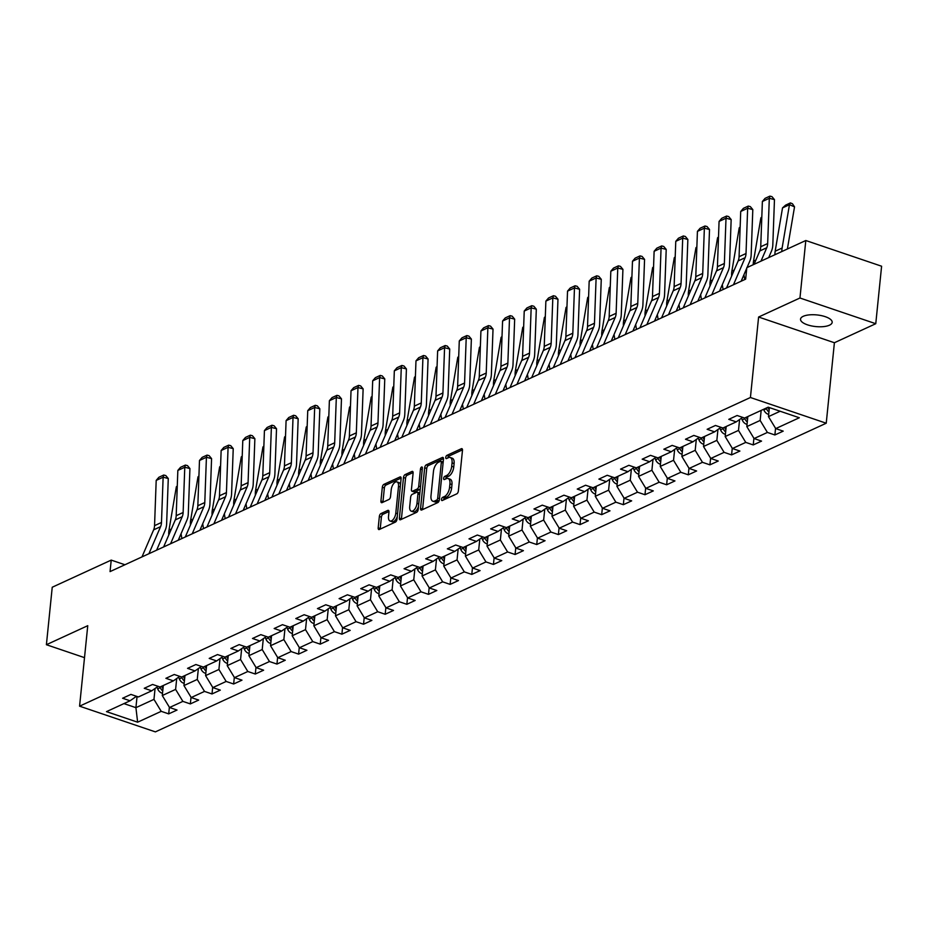 <?xml version="1.0" encoding="UTF-8"?>
<svg xmlns="http://www.w3.org/2000/svg" width="928" height="928" viewBox="0 0 928 928"><rect width="100%" height="100%" fill="white"/><g stroke="black" fill="none" stroke-linecap="round" stroke-linejoin="round"><path stroke-width="1.39" d="M441.496 499.38A1.705 0.835 -71.3 0 0 441.902 500.563A1.705 0.835 -71.3 0 0 442.296 500.517L456.773 493.858A2.436 1.206 -71.3 0 0 458.362 490.982L462.48 450.358A2.436 1.206 -71.3 0 0 461.912 448.665A2.436 1.206 -71.3 0 0 461.355 448.723L446.878 455.381A1.705 0.835 -71.3 0 0 445.765 457.4A1.705 0.835 -71.3 0 0 446.171 458.583A1.705 0.835 -71.3 0 0 446.554 458.548L448.433 457.678A7.807 3.84 -71.3 0 1 450.208 457.504A7.807 3.84 -71.3 0 1 452.052 462.898L451.716 466.285A7.807 3.84 -71.3 0 1 446.623 475.507L444.744 476.377A1.705 0.835 -71.3 0 0 443.63 478.396A1.705 0.835 -71.3 0 0 444.036 479.567A1.705 0.835 -71.3 0 0 444.431 479.532L446.298 478.674A7.807 3.84 -71.3 0 1 448.073 478.5A7.807 3.84 -71.3 0 1 449.929 483.882L449.581 487.27A7.807 3.84 -71.3 0 1 444.489 496.503L442.61 497.362A1.705 0.835 -71.3 0 0 441.496 499.38M829.458 325.194A15.904 5.846 -174.2 0 0 832.172 322.364A15.904 5.846 -174.2 0 0 821.28 315.601A15.904 5.846 -174.2 0 0 803.242 316.309A15.904 5.846 -174.2 0 0 800.528 319.139A15.904 5.846 -174.2 0 0 811.42 325.902A15.904 5.846 -174.2 0 0 829.458 325.194M380.944 513.578A2.436 1.206 -71.3 0 0 379.355 516.467L378.195 527.858A2.436 1.206 -71.3 0 0 378.775 529.552A2.436 1.206 -71.3 0 0 379.332 529.494L395.398 522.093A2.436 1.206 -71.3 0 0 396.987 519.216L401.116 478.593A2.436 1.206 -71.3 0 0 400.536 476.911A2.436 1.206 -71.3 0 0 399.991 476.957L383.914 484.358A2.436 1.206 -71.3 0 0 382.324 487.235L380.921 501.004A2.436 1.206 -71.3 0 0 381.501 502.686A2.436 1.206 -71.3 0 0 382.058 502.64L388.936 499.473A2.436 1.206 -71.3 0 0 390.526 496.584L391.222 489.764A6.531 3.213 -71.3 0 1 396.964 481.899A6.531 3.213 -71.3 0 1 398.506 486.411L395.792 513.149A6.531 3.213 -71.3 0 1 390.05 521.002A6.531 3.213 -71.3 0 1 388.507 516.502L388.96 512.047A2.436 1.206 -71.3 0 0 388.38 510.365A2.436 1.206 -71.3 0 0 387.823 510.412L380.944 513.578L382.997 514.274A2.436 1.206 -71.3 0 0 381.396 517.163L380.248 528.554A2.436 1.206 -71.3 0 0 380.225 529.076M87.754 625.692L46.4 644.716L52.235 587.238L111.221 560.106L110.049 571.602L745.648 279.154L746.82 267.658L805.806 240.514L799.959 298.004L758.605 317.028L750.427 397.509L79.576 706.173L87.754 625.692M420.558 508.37A2.436 1.206 -71.3 0 0 421.138 510.052A2.436 1.206 -71.3 0 0 421.695 510.006L437.761 502.605A2.436 1.206 -71.3 0 0 439.362 499.716L443.48 459.093A2.436 1.206 -71.3 0 0 442.9 457.411A2.436 1.206 -71.3 0 0 442.354 457.469L426.277 464.858A2.436 1.206 -71.3 0 0 424.688 467.747L420.558 508.37L422.611 509.066A2.436 1.206 -71.3 0 0 422.588 509.588M416.579 512.349L400.513 519.75A2.436 1.206 -71.3 0 1 399.956 519.796A2.436 1.206 -71.3 0 1 399.376 518.114L403.506 477.491A2.436 1.206 -71.3 0 1 405.095 474.614L411.974 471.447A2.436 1.206 -71.3 0 1 412.531 471.389A2.436 1.206 -71.3 0 1 413.111 473.071L411.429 489.555A2.436 1.206 -71.3 0 0 412.009 491.237A2.436 1.206 -71.3 0 0 412.566 491.179L417.124 489.079A2.436 1.206 -71.3 0 0 418.725 486.191L420.465 469.046A1.705 0.835 -71.3 0 1 421.962 466.993A1.705 0.835 -71.3 0 1 422.368 468.164L418.18 509.472A2.436 1.206 -71.3 0 1 416.579 512.349M750.427 397.509L826.233 423.214L155.382 731.879L79.576 706.173M169.372 707.217L168.699 713.876L177.028 710.048L169.546 707.507L182.874 701.382L190.344 703.911L198.673 700.083L191.203 697.543L204.52 691.418L212.002 693.958L220.319 690.119L212.848 687.59L226.165 681.454L233.647 683.994L241.976 680.166L234.494 677.626L247.822 671.501L255.293 674.03L263.622 670.202L256.151 667.661L269.468 661.536L276.95 664.065L285.267 660.237L277.797 657.708L291.114 651.572L298.596 654.112L306.924 650.273L299.442 647.744L312.771 641.608L320.241 644.148L328.57 640.32L321.088 637.78L334.416 631.655L341.898 634.184L350.216 630.356L342.745 627.815L356.062 621.69L363.544 624.231L371.873 620.391L364.391 617.862L377.719 611.726L385.19 614.266L393.518 610.438L386.036 607.898L399.365 601.773L406.847 604.302L415.164 600.474L407.694 597.934L421.01 591.809L428.492 594.349L436.821 590.51L429.339 587.981L442.668 581.844L450.138 584.385L458.467 580.557L450.985 578.016L464.313 571.88L471.795 574.42L480.112 570.592L472.642 568.052L485.959 561.927L493.441 564.456L501.77 560.628L494.288 558.099L507.616 551.963L515.086 554.503L523.415 550.664L515.933 548.135L529.262 541.998L536.732 544.539L545.061 540.711L537.59 538.17L550.907 532.046L558.389 534.574L566.718 530.746L559.236 528.206L572.564 522.081L580.035 524.622L588.364 520.782L580.882 518.253L594.21 512.117L601.68 514.657L610.009 510.829L602.539 508.289L615.856 502.164L623.338 504.693L631.666 500.865L624.184 498.324L637.501 492.2L644.983 494.728L653.312 490.9L645.83 488.372L659.158 482.235L666.629 484.776L674.958 480.936L667.487 478.407L680.804 472.271L688.286 474.811L696.615 470.983L689.133 468.443L702.45 462.318L709.932 464.847L718.26 461.019L710.778 458.478L724.107 452.354L731.577 454.894L739.906 451.054L732.436 448.526L745.752 442.389L753.234 444.93L761.552 441.102L754.081 438.561L767.398 432.436L774.88 434.965L783.209 431.137L775.727 428.597L799.321 417.751L768.187 407.183L744.592 418.041L737.11 415.5L728.782 419.34L736.264 421.869L742.644 417.38M168.699 713.876L161.217 711.335L137.634 722.193L106.488 711.637L130.082 700.779L122.6 698.25L130.929 694.411L138.411 696.951L151.728 690.815L144.258 688.286L152.586 684.458L160.057 686.987L173.385 680.862L165.903 678.322L174.232 674.494L181.702 677.022L195.031 670.898L187.549 668.357L195.878 664.529L203.36 667.07L216.676 660.933L209.206 658.404L217.535 654.565L225.005 657.105L238.334 650.98L230.852 648.44L239.18 644.612L246.651 647.141L259.979 641.016L252.497 638.476L260.826 634.648L268.308 637.188L281.625 631.052L274.154 628.523L282.472 624.683L289.954 627.224L303.282 621.087L295.8 618.558L304.129 614.73L311.599 617.259L324.928 611.134L317.446 608.594L325.774 604.766L333.256 607.295L346.573 601.17L339.103 598.63L347.42 594.802L354.902 597.342L368.23 591.206L360.748 588.677L369.077 584.837L376.548 587.378L389.876 581.253L382.394 578.712L390.723 574.884L398.205 577.413L411.522 571.288L404.051 568.748L412.368 564.92L419.85 567.46L433.179 561.324L425.697 558.795L434.026 554.956L441.496 557.496L454.824 551.36L447.342 548.831L455.671 545.003L463.153 547.532L476.47 541.407L469 538.866L477.317 535.038L484.799 537.579L498.116 531.442L490.645 528.902L498.974 525.074L506.444 527.614L519.773 521.478L512.291 518.949L520.62 515.121L528.102 517.65L541.418 511.525L533.948 508.985L542.265 505.157L549.747 507.686L563.064 501.561L555.594 499.02L563.922 495.192L571.393 497.733L584.721 491.596L577.239 489.068L585.568 485.228L593.05 487.768L606.367 481.644L598.885 479.103L607.214 475.275L614.696 477.804L628.012 471.679L620.542 469.139L628.871 465.311L636.341 467.851L649.67 461.715L642.188 459.186L650.516 455.346L657.998 457.887L671.315 451.75L663.833 449.222L672.162 445.394L679.644 447.922L692.961 441.798L685.49 439.257L693.819 435.429L701.29 437.958L714.618 431.833L707.136 429.293L715.465 425.465L722.935 428.005L736.264 421.869M176.714 678.519L175.612 689.4L162.284 695.536L163.305 685.49M162.284 695.536L169.546 707.507M175.612 689.4L182.874 701.382M151.728 690.815L158.12 686.326M198.372 668.554L197.258 679.447L183.941 685.572L184.962 675.538M183.941 685.572L191.203 697.543M197.258 679.447L204.52 691.418M173.385 680.862L179.765 676.373M220.017 658.59L218.915 669.482L205.587 675.607L206.608 665.573M205.587 675.607L212.848 687.59M218.915 669.482L226.165 681.454M195.031 670.898L201.411 666.408M241.663 648.626L240.561 659.518L227.232 665.654L228.253 655.609M227.232 665.654L234.494 677.626M240.561 659.518L247.822 671.501M216.676 660.933L223.068 656.444M263.308 638.673L262.206 649.554L248.89 655.69L249.91 645.644M248.89 655.69L256.151 667.661M262.206 649.554L269.468 661.536M238.334 650.98L244.714 646.491M284.966 628.708L283.852 639.601L270.535 645.726L271.556 635.692M270.535 645.726L277.797 657.708M283.852 639.601L291.114 651.572M259.979 641.016L266.359 636.527M306.611 618.744L305.509 629.636L292.181 635.761L293.202 625.727M292.181 635.761L299.442 647.744M305.509 629.636L312.771 641.608M281.625 631.052L288.016 626.562M328.257 608.791L327.155 619.672L313.838 625.808L314.859 615.763M313.838 625.808L321.088 637.78M327.155 619.672L334.416 631.655M303.282 621.087L309.662 616.598M349.914 598.827L348.8 609.719L335.484 615.844L336.504 605.81M335.484 615.844L342.745 627.815M348.8 609.719L356.062 621.69M324.928 611.134L331.308 606.645M371.56 588.862L370.458 599.755L357.129 605.88L358.15 595.846M357.129 605.88L364.391 617.862M370.458 599.755L377.719 611.726M346.573 601.17L352.965 596.681M393.205 578.898L392.103 589.79L378.786 595.927L379.796 585.881M378.786 595.927L386.036 607.898M392.103 589.79L399.365 601.773M368.23 591.206L374.61 586.716M414.862 568.945L413.749 579.826L400.432 585.962L401.453 575.917M400.432 585.962L407.694 597.934M413.749 579.826L421.01 591.809M389.876 581.253L396.256 576.764M436.508 558.981L435.406 569.873L422.078 575.998L423.098 565.964M422.078 575.998L429.339 587.981M435.406 569.873L442.668 581.844M411.522 571.288L417.913 566.799M458.154 549.016L457.052 559.909L443.735 566.045L444.744 556M443.735 566.045L450.985 578.016M457.052 559.909L464.313 571.88M433.179 561.324L439.559 556.835M479.811 539.064L478.697 549.944L465.38 556.081L466.401 546.035M465.38 556.081L472.642 568.052M478.697 549.944L485.959 561.927M454.824 551.36L461.204 546.87M501.456 529.099L500.354 539.992L487.026 546.116L488.047 536.082M487.026 546.116L494.288 558.099M500.354 539.992L507.616 551.963M476.47 541.407L482.862 536.918M523.102 519.135L522 530.027L508.672 536.152L509.692 526.118M508.672 536.152L515.933 548.135M522 530.027L529.262 541.998M498.116 531.442L504.507 526.953M544.759 509.17L543.646 520.063L530.329 526.199L531.35 516.154M530.329 526.199L537.59 538.17M543.646 520.063L550.907 532.046M519.773 521.478L526.153 516.989M566.405 499.218L565.303 510.11L551.974 516.235L552.995 506.201M551.974 516.235L559.236 528.206M565.303 510.11L572.564 522.081M541.418 511.525L547.81 507.036M588.05 489.253L586.948 500.146L573.62 506.27L574.641 496.236M573.62 506.27L580.882 518.253M586.948 500.146L594.21 512.117M563.064 501.561L569.456 497.072M609.708 479.289L608.594 490.181L595.277 496.318L596.298 486.272M595.277 496.318L602.539 508.289M608.594 490.181L615.856 502.164M584.721 491.596L591.101 487.107M631.353 469.336L630.251 480.217L616.923 486.353L617.944 476.308M616.923 486.353L624.184 498.324M630.251 480.217L637.501 492.2M606.367 481.644L612.758 477.154M652.999 459.372L651.897 470.264L638.568 476.389L639.589 466.355M638.568 476.389L645.83 488.372M651.897 470.264L659.158 482.235M628.012 471.679L634.404 467.19M674.656 449.407L673.542 460.3L660.226 466.424L661.246 456.39M660.226 466.424L667.487 478.407M673.542 460.3L680.804 472.271M649.67 461.715L656.05 457.226M696.302 439.454L695.2 450.335L681.871 456.472L682.892 446.426M681.871 456.472L689.133 468.443M695.2 450.335L702.45 462.318M671.315 451.75L677.695 447.261M717.947 429.49L716.845 440.382L703.517 446.507L704.538 436.473M703.517 446.507L710.778 458.478M716.845 440.382L724.107 452.354M692.961 441.798L699.352 437.308M739.604 419.526L738.491 430.418L725.174 436.543L726.195 426.509M725.174 436.543L732.436 448.526M738.491 430.418L745.752 442.389M714.618 431.833L720.998 427.344M761.157 410.42L760.148 420.454L746.82 426.59L747.84 416.544M746.82 426.59L754.081 438.561M760.148 420.454L767.398 432.436M780.158 411.243L768.465 416.626L769.382 407.589M768.465 416.626L775.727 428.597M758.605 317.028L834.4 342.734L875.765 323.71L799.959 298.004M875.765 323.71L881.6 266.22L805.806 240.514M46.4 644.716L84.506 657.65M834.4 342.734L826.233 423.214M124.932 564.746L111.221 560.106M137.054 696.487L135.917 707.67L153.967 699.364L155.069 688.472M123.946 703.61L135.917 707.67L137.634 722.193M153.967 699.364L161.217 711.335M130.082 700.779L136.462 696.29M775.553 428.318L774.88 434.965M753.907 438.271L753.234 444.93M732.262 448.236L731.577 454.894M710.604 458.2L709.932 464.847M688.959 468.153L688.286 474.811M667.313 478.117L666.629 484.776M645.656 488.082L644.983 494.728M624.01 498.046L623.338 504.693M602.365 507.999L601.68 514.657M580.708 517.963L580.035 524.622M559.062 527.928L558.389 534.574M537.416 537.88L536.732 544.539M515.759 547.845L515.086 554.503M494.114 557.809L493.441 564.456M472.468 567.774L471.795 574.42M450.811 577.726L450.138 584.385M429.165 587.691L428.492 594.349M407.52 597.655L406.847 604.302M385.862 607.608L385.19 614.266M364.217 617.572L363.544 624.231M342.571 627.537L341.898 634.184M320.926 637.501L320.241 644.148M299.268 647.454L298.596 654.112M277.623 657.418L276.95 664.065M255.977 667.383L255.293 674.03M234.32 677.336L233.647 683.994M212.674 687.3L212.002 693.958M191.029 697.264L190.344 703.911M443.572 499.937A1.705 0.835 -71.3 0 1 444.663 498.058L446.542 497.199A7.807 3.84 -71.3 0 0 451.634 487.966L449.581 487.27M448.073 478.5L450.126 479.196A7.807 3.84 -71.3 0 1 451.971 484.578L451.634 487.966M450.208 457.504L452.249 458.2A7.807 3.84 -71.3 0 1 454.105 463.594L453.757 466.981A7.807 3.84 -71.3 0 1 448.665 476.203L446.797 477.062A1.705 0.835 -71.3 0 0 445.695 478.941M462.504 449.836L448.932 456.077A1.705 0.835 -71.3 0 0 447.83 457.956M443.503 458.571L428.33 465.554A2.436 1.206 -71.3 0 0 426.729 468.443L422.611 509.066M436.589 500.134A1.705 0.835 -71.3 0 0 437.703 498.116L441.322 462.457A1.705 0.835 -71.3 0 0 440.916 461.274A1.705 0.835 -71.3 0 0 440.533 461.32L438.561 462.225A7.807 3.84 -71.3 0 0 433.457 471.447L430.986 495.83A7.807 3.84 -71.3 0 0 432.842 501.213A7.807 3.84 -71.3 0 0 434.617 501.039L436.589 500.134L438.631 500.83A1.705 0.835 -71.3 0 0 439.28 500.18M443.178 462.121A1.705 0.835 -71.3 0 0 442.969 461.97A1.705 0.835 -71.3 0 0 442.575 462.005M432.842 501.213L434.884 501.909A7.807 3.84 -71.3 0 0 436.659 501.735L434.617 501.039M438.631 500.83L436.659 501.735M413.122 472.549L407.148 475.298A2.436 1.206 -71.3 0 0 405.548 478.187L401.43 518.81A2.436 1.206 -71.3 0 0 401.406 519.332M412.009 491.237L414.062 491.933A2.436 1.206 -71.3 0 0 414.619 491.875L419.178 489.775A2.436 1.206 -71.3 0 0 420.303 488.476M409.7 506.642A6.531 3.213 -71.3 0 0 411.243 511.154A6.531 3.213 -71.3 0 0 416.985 503.289L417.936 493.87A2.436 1.206 -71.3 0 0 417.356 492.188A2.436 1.206 -71.3 0 0 416.811 492.234L412.241 494.334A2.436 1.206 -71.3 0 0 410.652 497.222L409.7 506.642M411.243 511.154L413.296 511.838A6.531 3.213 -71.3 0 0 418.47 506.595M419.816 493.267A2.436 1.206 -71.3 0 0 419.41 492.884L417.356 492.188M388.971 511.525L382.997 514.274M390.05 521.002L392.103 521.698A6.531 3.213 -71.3 0 0 397.277 516.455M400.49 484.787A6.531 3.213 -71.3 0 0 399.005 482.595L396.964 481.899M401.14 478.071L385.955 485.054A2.436 1.206 -71.3 0 0 384.366 487.931L382.974 501.7A2.436 1.206 -71.3 0 0 382.951 502.222M787.385 248.994L794.53 206.851L789.461 204.705L782.118 248.031A18.641 14.709 65.3 0 0 781.852 251.534M768.709 414.294L768.013 414.19A6.589 5.197 -114.7 0 1 763.848 409.944L763.593 409.294M782.524 207.895L785.587 205.146L790.436 202.907L789.461 204.705L782.524 207.895L775.17 251.221A18.641 14.709 65.3 0 0 774.915 254.736M769.161 409.77A6.589 5.197 -114.7 0 1 768.152 407.96L767.897 407.322M766.226 408.088L766.493 408.726A6.589 5.197 65.3 0 0 768.941 412.032M790.436 202.907L792.466 203.766L794.53 206.851M754.046 264.329L759.812 250.943A12.424 9.802 65.3 0 0 760.728 246.744L762.375 201.492L769.312 198.302L769.927 196.121L771.98 196.655L774.462 199.613L772.815 244.876A18.641 14.709 -114.7 0 1 771.446 251.175L768.686 257.601M774.462 199.613L769.312 198.302L767.665 243.554A12.424 9.802 65.3 0 1 766.76 247.753L760.995 261.139M762.375 201.492L765.066 198.36L769.927 196.121M747.052 424.247L746.356 424.154A6.589 5.197 -114.7 0 1 742.203 419.897L741.507 418.18M761.795 217.442L760.879 217.86L753.524 261.186A18.641 14.709 65.3 0 0 753.258 264.689M747.516 419.734A6.589 5.197 -114.7 0 1 746.506 417.925L746.24 417.275M744.581 418.041L744.836 418.69A6.589 5.197 65.3 0 0 747.284 421.985M760.879 217.86L761.807 217.024M744.743 279.572L743.931 274.758M725.406 434.211L724.71 434.118A6.589 5.197 -114.7 0 1 720.557 429.861L719.861 428.144M740.138 227.395L739.233 227.824L731.879 271.138A18.641 14.709 65.3 0 0 731.67 275.987M725.87 429.699A6.589 5.197 -114.7 0 1 724.861 427.878L724.594 427.24M722.924 427.994L723.19 428.655A6.589 5.197 65.3 0 0 725.638 431.949M739.233 227.824L740.161 226.989M726.52 287.958L738.166 260.907A12.424 9.802 65.3 0 0 739.071 256.708L740.718 211.456L747.655 208.255L748.27 206.086L750.334 206.619L752.805 209.577L751.17 254.84A18.641 14.709 -114.7 0 1 749.801 261.128L747.028 267.554M746.773 268.169L741.147 281.23M752.805 209.577L747.655 208.255L746.019 253.518A12.424 9.802 65.3 0 1 745.103 257.717L733.456 284.768M740.718 211.456L743.421 208.324L748.27 206.086M704.862 297.923L716.52 270.872A12.424 9.802 65.3 0 0 717.425 266.672L719.072 221.409L726.009 218.219L726.624 216.05L728.689 216.572L731.16 219.542L729.512 264.793A18.641 14.709 -114.7 0 1 728.155 271.092L719.502 291.183M731.16 219.542L726.009 218.219L724.362 263.482A12.424 9.802 65.3 0 1 723.457 267.682L711.799 294.721M719.072 221.409L721.764 218.277L726.624 216.05M723.098 289.536L722.286 284.722M703.76 444.176L703.064 444.083A6.589 5.197 -114.7 0 1 698.9 439.826L698.216 438.109M718.492 237.359L717.576 237.777L710.222 281.103A18.641 14.709 65.3 0 0 710.024 285.94M704.213 439.663A6.589 5.197 -114.7 0 1 703.204 437.842L702.948 437.204M701.278 437.958L701.545 438.608A6.589 5.197 65.3 0 0 703.992 441.914M717.576 237.777L718.504 236.942M701.44 299.489L700.628 294.686M682.103 454.14L681.407 454.036A6.589 5.197 -114.7 0 1 677.254 449.79L676.558 448.062M696.847 247.324L695.93 247.741L688.576 291.067A18.641 14.709 65.3 0 0 688.379 295.904M682.567 449.616A6.589 5.197 -114.7 0 1 681.558 447.806L681.303 447.168M679.632 447.922L679.888 448.572A6.589 5.197 65.3 0 0 682.335 451.866M695.93 247.741L696.858 246.906M679.795 309.453L678.983 304.639M660.458 464.093L659.762 464A6.589 5.197 -114.7 0 1 655.609 459.743L654.913 458.026M675.19 257.288L674.285 257.706L666.93 301.02A18.641 14.709 65.3 0 0 666.722 305.869M660.922 459.58A6.589 5.197 -114.7 0 1 659.912 457.771L659.646 457.121M657.975 457.875L658.242 458.536A6.589 5.197 65.3 0 0 660.69 461.831M674.285 257.706L675.213 256.87M683.217 307.876L694.863 280.836A12.424 9.802 65.3 0 0 695.78 276.637L697.427 231.374L704.364 228.184L704.978 226.014L707.032 226.536L709.514 229.494L707.867 274.758A18.641 14.709 -114.7 0 1 706.498 281.056L697.844 301.148M709.514 229.494L704.364 228.184L702.716 273.435A12.424 9.802 65.3 0 1 701.812 277.634L690.154 304.686M697.427 231.374L700.118 228.242L704.978 226.014M661.571 317.84L673.218 290.789A12.424 9.802 65.3 0 0 674.122 286.59L675.77 241.338L682.706 238.136L683.321 235.967L685.386 236.501L687.857 239.459L686.221 284.722A18.641 14.709 -114.7 0 1 684.852 291.021L676.199 311.112M687.857 239.459L682.706 238.136L681.071 283.4A12.424 9.802 65.3 0 1 680.154 287.599L668.508 314.65M675.77 241.338L678.472 238.206L683.321 235.967M639.914 327.804L651.572 300.753A12.424 9.802 65.3 0 0 652.477 296.554L654.124 251.291L661.061 248.101L661.676 245.932L663.74 246.454L666.211 249.423L664.564 294.675A18.641 14.709 -114.7 0 1 663.207 300.974L654.553 321.076M666.211 249.423L661.061 248.101L659.414 293.364A12.424 9.802 65.3 0 1 658.509 297.563L646.851 324.614M654.124 251.291L656.815 248.17L661.676 245.932M618.268 337.769L629.915 310.718A12.424 9.802 65.3 0 0 630.831 306.518L632.478 261.255L639.415 258.065L640.03 255.896L642.083 256.418L644.566 259.376L642.918 304.639A18.641 14.709 -114.7 0 1 641.55 310.938L632.896 331.029M644.566 259.376L639.415 258.065L637.768 303.328A12.424 9.802 65.3 0 1 636.863 307.516L625.205 334.567M632.478 261.255L635.17 258.123L640.03 255.896M596.623 347.722L608.269 320.67A12.424 9.802 65.3 0 0 609.186 316.471L610.821 271.22L617.77 268.03L618.384 265.849L620.438 266.382L622.92 269.34L621.273 314.604A18.641 14.709 -114.7 0 1 619.904 320.902L611.25 340.994M622.92 269.34L617.77 268.03L616.122 313.281A12.424 9.802 65.3 0 1 615.206 317.48L603.56 344.532M610.821 271.22L613.524 268.088L618.384 265.849M574.966 357.686L586.624 330.635A12.424 9.802 65.3 0 0 587.528 326.436L589.176 281.184L596.112 277.982L596.727 275.813L598.792 276.335L601.263 279.305L599.616 324.568A18.641 14.709 -114.7 0 1 598.258 330.855L589.605 350.958M601.263 279.305L596.112 277.982L594.465 323.246A12.424 9.802 65.3 0 1 593.56 327.445L581.914 354.496M589.176 281.184L591.867 278.052L596.727 275.813M553.32 367.65L564.966 340.599A12.424 9.802 65.3 0 0 565.883 336.4L567.53 291.137L574.467 287.947L575.082 285.778L577.135 286.3L579.617 289.269L577.97 334.521A18.641 14.709 -114.7 0 1 576.601 340.82L567.948 360.911M579.617 289.269L574.467 287.947L572.82 333.21A12.424 9.802 65.3 0 1 571.915 337.409L560.257 364.449M567.53 291.137L570.221 288.005L575.082 285.778M531.674 377.603L543.321 350.552A12.424 9.802 65.3 0 0 544.237 346.364L545.873 301.101L552.821 297.911L553.436 295.73L555.489 296.264L557.972 299.222L556.324 344.485A18.641 14.709 -114.7 0 1 554.956 350.784L546.302 370.875M557.972 299.222L552.821 297.911L551.174 343.163A12.424 9.802 65.3 0 1 550.258 347.362L538.611 374.413M545.873 301.101L548.576 297.969L553.436 295.73M510.017 387.568L521.675 360.516A12.424 9.802 65.3 0 0 522.58 356.317L524.227 311.066L531.164 307.864L531.779 305.695L533.844 306.228L536.314 309.186L534.667 354.45A18.641 14.709 -114.7 0 1 533.31 360.737L524.656 380.84M536.314 309.186L531.164 307.864L529.517 353.127A12.424 9.802 65.3 0 1 528.612 357.326L516.966 384.378M524.227 311.066L526.93 307.934L531.779 305.695M488.372 397.532L500.03 370.481A12.424 9.802 65.3 0 0 500.934 366.282L502.582 321.018L509.518 317.828L510.133 315.659L512.198 316.181L514.669 319.151L513.022 364.402A18.641 14.709 -114.7 0 1 511.653 370.701L502.999 390.792M514.669 319.151L509.518 317.828L507.871 363.092A12.424 9.802 65.3 0 1 506.966 367.291L495.308 394.342M502.582 321.018L505.273 317.898L510.133 315.659M466.726 407.485L478.372 380.445A12.424 9.802 65.3 0 0 479.289 376.246L480.924 330.983L487.873 327.793L488.488 325.624L490.541 326.146L493.023 329.104L491.376 374.367A18.641 14.709 -114.7 0 1 490.007 380.666L481.354 400.757M493.023 329.104L487.873 327.793L486.226 373.044A12.424 9.802 65.3 0 1 485.309 377.244L473.663 404.295M480.924 330.983L483.627 327.851L488.488 325.624M445.069 417.449L456.727 390.398A12.424 9.802 65.3 0 0 457.632 386.199L459.279 340.947L466.216 337.757L466.83 335.576L468.895 336.11L471.366 339.068L469.719 384.331A18.641 14.709 -114.7 0 1 468.362 390.63L459.708 410.721M471.366 339.068L466.216 337.757L464.568 383.009A12.424 9.802 65.3 0 1 463.664 387.208L452.017 414.259M459.279 340.947L461.982 337.815L466.83 335.576M423.423 427.414L435.081 400.362A12.424 9.802 65.3 0 0 435.986 396.163L437.633 350.912L444.57 347.71L445.185 345.541L447.25 346.063L449.72 349.032L448.073 394.284A18.641 14.709 -114.7 0 1 446.704 400.583L438.051 420.686M449.72 349.032L444.57 347.71L442.923 392.973A12.424 9.802 65.3 0 1 442.018 397.172L430.36 424.224M437.633 350.912L440.324 347.78L445.185 345.541M401.778 437.378L413.424 410.327A12.424 9.802 65.3 0 0 414.34 406.128L415.976 360.864L422.924 357.674L423.539 355.505L425.592 356.027L428.075 358.997L426.428 404.248A18.641 14.709 -114.7 0 1 425.059 410.547L416.405 430.638M428.075 358.997L422.924 357.674L421.277 402.938A12.424 9.802 65.3 0 1 420.361 407.125L408.714 434.176M415.976 360.864L418.679 357.732L423.539 355.505M380.12 447.331L391.778 420.28A12.424 9.802 65.3 0 0 392.683 416.092L394.33 370.829L401.267 367.639L401.882 365.458L403.947 365.992L406.418 368.95L404.782 414.213A18.641 14.709 -114.7 0 1 403.413 420.512L394.76 440.603M406.418 368.95L401.267 367.639L399.632 412.89A12.424 9.802 65.3 0 1 398.715 417.09L387.069 444.141M394.33 370.829L397.033 367.697L401.882 365.458M358.475 457.295L370.133 430.244A12.424 9.802 65.3 0 0 371.038 426.045L372.685 380.793L379.622 377.592L380.236 375.422L382.301 375.956L384.772 378.914L383.125 424.177A18.641 14.709 -114.7 0 1 381.768 430.464L373.102 450.567M384.772 378.914L379.622 377.592L377.974 422.855A12.424 9.802 65.3 0 1 377.07 427.054L365.412 454.105M372.685 380.793L375.376 377.661L380.236 375.422M336.829 467.26L348.476 440.208A12.424 9.802 65.3 0 0 349.392 436.009L351.028 390.746L357.976 387.556L358.591 385.387L360.644 385.909L363.126 388.878L361.479 434.13A18.641 14.709 -114.7 0 1 360.11 440.429L351.457 460.52M363.126 388.878L357.976 387.556L356.329 432.819A12.424 9.802 65.3 0 1 355.412 437.018L343.766 464.07M351.028 390.746L353.73 387.626L358.591 385.387M315.184 477.212L326.83 450.173A12.424 9.802 65.3 0 0 327.735 445.974L329.382 400.71L336.319 397.52L336.934 395.351L338.998 395.873L341.469 398.831L339.834 444.094A18.641 14.709 -114.7 0 1 338.465 450.393L329.811 470.484M341.469 398.831L336.319 397.52L334.683 442.772A12.424 9.802 65.3 0 1 333.767 446.971L322.12 474.022M329.382 400.71L332.085 397.578L336.934 395.351M293.526 487.177L305.184 460.126A12.424 9.802 65.3 0 0 306.089 455.926L307.736 410.675L314.673 407.485L315.288 405.304L317.353 405.838L319.824 408.796L318.176 454.059A18.641 14.709 -114.7 0 1 316.819 460.358L308.154 480.449M319.824 408.796L314.673 407.485L313.026 452.736A12.424 9.802 65.3 0 1 312.121 456.936L300.463 483.987M307.736 410.675L310.428 407.543L315.288 405.304M658.149 319.418L657.337 314.604M638.812 474.057L638.116 473.964A6.589 5.197 -114.7 0 1 633.952 469.707L633.267 467.99M653.544 267.241L652.628 267.658L645.273 310.984A18.641 14.709 65.3 0 0 645.076 315.822M639.264 469.545A6.589 5.197 -114.7 0 1 638.255 467.724L638 467.086M636.33 467.84L636.596 468.489A6.589 5.197 65.3 0 0 639.044 471.795M652.628 267.658L653.556 266.823M636.504 329.37L635.68 324.568M617.166 484.022L616.459 483.917A6.589 5.197 -114.7 0 1 612.306 479.672L611.61 477.955M631.898 277.205L630.982 277.623L623.628 320.949A18.641 14.709 65.3 0 0 623.43 325.786M617.619 479.498A6.589 5.197 -114.7 0 1 616.61 477.688L616.354 477.05M614.684 477.804L614.939 478.454A6.589 5.197 65.3 0 0 617.387 481.748M630.982 277.623L631.91 276.788M614.846 339.335L614.034 334.521M595.509 493.974L594.813 493.882A6.589 5.197 -114.7 0 1 590.66 489.624L589.964 487.908M610.241 287.17L609.336 287.587L601.982 330.913A18.641 14.709 65.3 0 0 601.773 335.75M595.973 489.462A6.589 5.197 -114.7 0 1 594.964 487.652L594.697 487.003M593.027 487.768L593.294 488.418A6.589 5.197 65.3 0 0 595.741 491.712M609.336 287.587L610.264 286.752M593.201 349.299L592.389 344.485M573.864 503.939L573.168 503.846A6.589 5.197 -114.7 0 1 569.003 499.589L568.319 497.872M588.596 297.122L587.679 297.552L580.336 340.866A18.641 14.709 65.3 0 0 580.128 345.703M574.316 499.426A6.589 5.197 -114.7 0 1 573.307 497.605L573.052 496.967M571.381 497.721L571.648 498.382A6.589 5.197 65.3 0 0 574.096 501.677M587.679 297.552L588.607 296.716M571.555 359.264L570.732 354.45M552.218 513.903L551.51 513.81A6.589 5.197 -114.7 0 1 547.358 509.553L546.662 507.836M566.95 307.087L566.034 307.504L558.679 350.83A18.641 14.709 65.3 0 0 558.482 355.668M552.67 509.391A6.589 5.197 -114.7 0 1 551.661 507.57L551.406 506.932M549.736 507.686L549.991 508.335A6.589 5.197 65.3 0 0 552.438 511.641M566.034 307.504L566.962 306.669M549.898 369.216L549.086 364.414M530.561 523.868L529.865 523.763A6.589 5.197 -114.7 0 1 525.712 519.518L525.016 517.789M545.293 317.051L544.388 317.469L537.034 360.795A18.641 14.709 65.3 0 0 536.825 365.632M531.025 519.344A6.589 5.197 -114.7 0 1 530.016 517.534L529.749 516.884M528.078 517.65L528.345 518.3A6.589 5.197 65.3 0 0 530.793 521.594M544.388 317.469L545.316 316.634M528.252 379.181L527.44 374.367M508.915 533.82L508.219 533.728A6.589 5.197 -114.7 0 1 504.055 529.47L503.37 527.754M523.647 327.004L522.731 327.433L515.388 370.748A18.641 14.709 65.3 0 0 515.179 375.596M509.368 529.308A6.589 5.197 -114.7 0 1 508.358 527.498L508.103 526.849M506.433 527.603L506.7 528.264A6.589 5.197 65.3 0 0 509.147 531.558M522.731 327.433L523.659 326.598M506.607 389.145L505.783 384.331M487.27 543.785L486.574 543.692A6.589 5.197 -114.7 0 1 482.409 539.435L481.713 537.718M502.002 336.968L501.085 337.386L493.731 380.712A18.641 14.709 65.3 0 0 493.534 385.549M487.722 539.272A6.589 5.197 -114.7 0 1 486.713 537.451L486.458 536.813M484.787 537.567L485.042 538.217A6.589 5.197 65.3 0 0 487.49 541.523M501.085 337.386L502.013 336.551M484.95 399.098L484.138 394.296M465.612 553.749L464.916 553.645A6.589 5.197 -114.7 0 1 460.764 549.399L460.068 547.682M480.344 346.933L479.44 347.35L472.085 390.676A18.641 14.709 65.3 0 0 471.876 395.514M466.076 549.225A6.589 5.197 -114.7 0 1 465.067 547.416L464.8 546.778M463.13 547.532L463.397 548.181A6.589 5.197 65.3 0 0 465.844 551.476M479.44 347.35L480.368 346.515M463.304 409.062L462.492 404.248M443.967 563.702L443.271 563.609A6.589 5.197 -114.7 0 1 439.106 559.352L438.422 557.635M458.699 356.897L457.782 357.315L450.44 400.641A18.641 14.709 65.3 0 0 450.231 405.478M444.419 559.19A6.589 5.197 -114.7 0 1 443.41 557.38L443.155 556.73M441.484 557.496L441.751 558.146A6.589 5.197 65.3 0 0 444.199 561.44M457.782 357.315L458.71 356.48M441.658 419.027L440.835 414.213M422.321 573.666L421.625 573.574A6.589 5.197 -114.7 0 1 417.461 569.316L416.765 567.6M437.053 366.85L436.137 367.279L428.782 410.594A18.641 14.709 65.3 0 0 428.585 415.431M422.774 569.154A6.589 5.197 -114.7 0 1 421.764 567.333L421.509 566.695M419.839 567.449L420.094 568.098A6.589 5.197 65.3 0 0 422.542 571.404M436.137 367.279L437.065 366.444M420.001 428.991L419.189 424.177M400.664 583.631L399.968 583.538A6.589 5.197 -114.7 0 1 395.815 579.281L395.119 577.564M415.396 376.814L414.491 377.232L407.137 420.558A18.641 14.709 65.3 0 0 406.94 425.395M401.128 579.118A6.589 5.197 -114.7 0 1 400.119 577.297L399.852 576.659M398.182 577.413L398.448 578.063A6.589 5.197 65.3 0 0 400.896 581.369M414.491 377.232L415.419 376.397M398.356 438.944L397.544 434.142M379.018 593.595L378.322 593.491A6.589 5.197 -114.7 0 1 374.17 589.234L373.474 587.517M393.75 386.779L392.846 387.196L385.491 430.522A18.641 14.709 65.3 0 0 385.282 435.36M379.482 589.071A6.589 5.197 -114.7 0 1 378.462 587.262L378.206 586.612M376.536 587.378L376.803 588.027A6.589 5.197 65.3 0 0 379.25 591.322M392.846 387.196L393.762 386.361M376.71 448.908L375.898 444.094M357.373 603.548L356.677 603.455A6.589 5.197 -114.7 0 1 352.512 599.198L351.816 597.481M372.105 396.732L371.188 397.161L363.834 440.475A18.641 14.709 65.3 0 0 363.637 445.324M357.825 599.036A6.589 5.197 -114.7 0 1 356.816 597.226L356.561 596.576M354.89 597.33L355.157 597.992A6.589 5.197 65.3 0 0 357.605 601.286M371.188 397.161L372.116 396.326M355.053 458.873L354.241 454.059M335.716 613.512L335.02 613.42A6.589 5.197 -114.7 0 1 330.867 609.162L330.171 607.446M350.459 406.696L349.543 407.114L342.188 450.44A18.641 14.709 65.3 0 0 341.991 455.277M336.18 609A6.589 5.197 -114.7 0 1 335.17 607.179L334.904 606.541M333.245 607.295L333.5 607.944A6.589 5.197 65.3 0 0 335.948 611.25M349.543 407.114L350.471 406.278M333.407 468.826L332.595 464.023M314.07 623.477L313.374 623.372A6.589 5.197 -114.7 0 1 309.221 619.127L308.525 617.398M328.802 416.66L327.897 417.078L320.543 460.404A18.641 14.709 65.3 0 0 320.334 465.241M314.534 618.953A6.589 5.197 -114.7 0 1 313.513 617.143L313.258 616.505M311.588 617.259L311.854 617.909A6.589 5.197 65.3 0 0 314.302 621.203M327.897 417.078L328.825 416.243M311.762 478.79L310.95 473.976M292.424 633.43L291.728 633.337A6.589 5.197 -114.7 0 1 287.564 629.08L286.88 627.363M307.156 426.625L306.24 427.042L298.886 470.357A18.641 14.709 65.3 0 0 298.688 475.206M292.877 628.917A6.589 5.197 -114.7 0 1 291.868 627.108L291.612 626.458M289.942 627.212L290.209 627.873A6.589 5.197 65.3 0 0 292.656 631.168M306.24 427.042L307.168 426.207M290.104 488.754L289.292 483.94M270.767 643.394L270.071 643.301A6.589 5.197 -114.7 0 1 265.918 639.044L265.222 637.327M285.511 436.578L284.594 436.995L277.24 480.321A18.641 14.709 65.3 0 0 277.043 485.158M271.231 638.882A6.589 5.197 -114.7 0 1 270.222 637.06L269.955 636.422M268.296 637.176L268.552 637.826A6.589 5.197 65.3 0 0 270.999 641.132M284.594 436.995L285.522 436.16M268.459 498.707L267.647 493.905M249.122 653.358L248.426 653.254A6.589 5.197 -114.7 0 1 244.273 649.008L243.577 647.292M263.854 446.542L262.949 446.96L255.594 490.286A18.641 14.709 65.3 0 0 255.386 495.123M249.586 648.834A6.589 5.197 -114.7 0 1 248.565 647.025L248.31 646.387M246.639 647.141L246.906 647.79A6.589 5.197 65.3 0 0 249.354 651.085M262.949 446.96L263.877 446.124M246.813 508.672L246.001 503.858M227.476 663.311L226.78 663.218A6.589 5.197 -114.7 0 1 222.616 658.961L221.931 657.244M242.208 456.506L241.292 456.924L233.937 500.25A18.641 14.709 65.3 0 0 233.74 505.087M227.928 658.799A6.589 5.197 -114.7 0 1 226.919 656.989L226.664 656.34M224.994 657.105L225.26 657.755A6.589 5.197 65.3 0 0 227.708 661.049M241.292 456.924L242.22 456.089M271.881 497.141L283.527 470.09A12.424 9.802 65.3 0 0 284.444 465.891L286.091 420.628L293.028 417.438L293.642 415.268L295.696 415.79L298.178 418.76L296.531 464.012A18.641 14.709 -114.7 0 1 295.162 470.31L286.508 490.413M298.178 418.76L293.028 417.438L291.38 462.701A12.424 9.802 65.3 0 1 290.464 466.9L278.818 493.951M286.091 420.628L288.782 417.507L293.642 415.268M250.235 507.106L261.882 480.054A12.424 9.802 65.3 0 0 262.786 475.855L264.434 430.592L271.37 427.402L271.985 425.233L274.05 425.755L276.521 428.724L274.885 473.976A18.641 14.709 -114.7 0 1 273.516 480.275L264.863 500.366M276.521 428.724L271.37 427.402L269.735 472.665A12.424 9.802 65.3 0 1 268.818 476.853L257.172 503.904M264.434 430.592L267.136 427.46L271.985 425.233M228.578 517.058L240.236 490.007A12.424 9.802 65.3 0 0 241.141 485.808L242.788 440.556L249.725 437.366L250.34 435.186L252.404 435.719L254.875 438.677L253.228 483.94A18.641 14.709 -114.7 0 1 251.871 490.239L243.206 510.33M254.875 438.677L249.725 437.366L248.078 482.618A12.424 9.802 65.3 0 1 247.173 486.817L235.515 513.868M242.788 440.556L245.479 437.424L250.34 435.186M206.932 527.023L218.579 499.972A12.424 9.802 65.3 0 0 219.495 495.772L221.142 450.521L228.079 447.319L228.694 445.15L230.747 445.684L233.23 448.642L231.582 493.905A18.641 14.709 -114.7 0 1 230.214 500.192L221.56 520.295M233.23 448.642L228.079 447.319L226.432 492.582A12.424 9.802 65.3 0 1 225.527 496.782L213.869 523.833M221.142 450.521L223.834 447.389L228.694 445.15M225.156 518.636L224.344 513.822M205.819 673.276L205.123 673.183A6.589 5.197 -114.7 0 1 200.97 668.926L200.274 667.209M220.562 466.459L219.646 466.888L212.292 510.203A18.641 14.709 65.3 0 0 212.094 515.04M206.283 668.763A6.589 5.197 -114.7 0 1 205.274 666.942L205.007 666.304M203.348 667.058L203.603 667.719A6.589 5.197 65.3 0 0 206.051 671.014M219.646 466.888L220.574 466.053M185.287 536.987L196.933 509.936A12.424 9.802 65.3 0 0 197.838 505.737L199.485 460.474L206.422 457.284L207.037 455.114L209.102 455.636L211.572 458.606L209.937 503.858A18.641 14.709 -114.7 0 1 208.568 510.156L199.914 530.248M211.572 458.606L206.422 457.284L204.786 502.547A12.424 9.802 65.3 0 1 203.87 506.746L192.224 533.786M199.485 460.474L202.188 457.342L207.037 455.114M203.51 528.6L202.698 523.786M184.173 683.24L183.477 683.147A6.589 5.197 -114.7 0 1 179.324 678.89L178.628 677.173M198.905 476.424L198 476.841L190.646 520.167A18.641 14.709 65.3 0 0 190.437 525.004M184.637 678.728A6.589 5.197 -114.7 0 1 183.628 676.906L183.361 676.268M181.691 677.022L181.958 677.672A6.589 5.197 65.3 0 0 184.405 680.978M198 476.841L198.928 476.006M163.63 546.94L175.288 519.9A12.424 9.802 65.3 0 0 176.192 515.701L177.84 470.438L184.776 467.248L185.391 465.079L187.456 465.601L189.927 468.559L188.28 513.822A18.641 14.709 -114.7 0 1 186.922 520.121L178.269 540.212M189.927 468.559L184.776 467.248L183.129 512.5A12.424 9.802 65.3 0 1 182.224 516.699L170.566 543.75M177.84 470.438L180.531 467.306L185.391 465.079M181.865 538.553L181.053 533.751M162.528 693.204L161.832 693.1A6.589 5.197 -114.7 0 1 157.667 688.854L156.983 687.126M177.26 486.388L176.343 486.806L168.989 530.132A18.641 14.709 65.3 0 0 168.792 534.969M162.98 688.68A6.589 5.197 -114.7 0 1 161.971 686.871L161.716 686.221M160.045 686.987L160.312 687.636A6.589 5.197 65.3 0 0 162.76 690.931M176.343 486.806L177.271 485.97M141.984 556.904L153.63 529.853A12.424 9.802 65.3 0 0 154.547 525.654L156.194 480.402L163.131 477.201L163.746 475.032L165.799 475.565L168.281 478.523L166.634 523.786A18.641 14.709 -114.7 0 1 165.265 530.085L156.612 550.176M168.281 478.523L163.131 477.201L161.484 522.464A12.424 9.802 65.3 0 1 160.579 526.663L148.921 553.714M156.194 480.402L158.885 477.27L163.746 475.032M446.542 497.199L444.489 496.503M451.971 484.578L449.929 483.882M446.797 477.062L444.744 476.377M448.665 476.203L446.623 475.507M453.757 466.981L451.716 466.285M454.105 463.594L452.052 462.898M448.932 456.077L446.878 455.381M462.318 449.048L461.355 448.723M444.663 498.058L442.61 497.362M426.729 468.443L424.688 467.747M428.33 465.554L426.277 464.858M443.317 457.794L442.354 457.469M439.454 498.707L437.703 498.116M443.085 463.049L441.322 462.457M401.43 518.81L399.376 518.114M405.548 478.187L403.506 477.491M407.148 475.298L405.095 474.614M412.937 471.772L411.974 471.447M414.619 491.875L412.566 491.179M419.178 489.775L417.124 489.079M420.477 486.794L418.725 486.191M422.217 469.638L420.465 469.046M418.737 503.892L416.985 503.289M419.7 494.462L417.936 493.87M388.786 510.748L387.823 510.412M397.544 513.752L395.792 513.149M400.27 487.003L398.506 486.411M382.974 501.7L380.921 501.004M384.366 487.931L382.324 487.235M385.955 485.054L383.914 484.358M400.942 477.282L399.991 476.957M380.248 528.554L378.195 527.858M381.396 517.163L379.355 516.467M768.14 414.213L768.744 413.946M768.152 407.96L769.138 407.508M763.848 409.944L766.493 408.726M782.118 248.031L775.17 251.221M759.812 250.943L766.76 247.753M760.728 246.744L767.665 243.554M746.495 424.177L747.086 423.899M746.506 417.925L747.759 417.345M742.203 419.897L744.836 418.69M755.868 260.095L753.524 261.186M724.849 434.142L725.441 433.863M724.861 427.878L726.114 427.309M720.557 429.861L723.19 428.655M734.222 270.06L731.879 271.138M738.166 260.907L745.103 257.717M739.071 256.708L746.019 253.518M716.52 270.872L723.457 267.682M717.425 266.672L724.362 263.482M703.204 444.094L703.795 443.828M703.204 437.842L704.456 437.262M698.9 439.826L701.545 438.608M712.576 280.024L710.222 281.103M681.546 454.059L682.15 453.78M681.558 447.806L682.811 447.226M677.254 449.79L679.888 448.572M690.919 289.988L688.576 291.067M659.901 464.023L660.492 463.745M659.912 457.771L661.165 457.191M655.609 459.743L658.242 458.536M669.274 299.941L666.93 301.02M694.863 280.836L701.812 277.634M695.78 276.637L702.716 273.435M673.218 290.789L680.154 287.599M674.122 286.59L681.071 283.4M651.572 300.753L658.509 297.563M652.477 296.554L659.414 293.364M629.915 310.718L636.863 307.516M630.831 306.518L637.768 303.328M608.269 320.67L615.206 317.48M609.186 316.471L616.122 313.281M586.624 330.635L593.56 327.445M587.528 326.436L594.465 323.246M564.966 340.599L571.915 337.409M565.883 336.4L572.82 333.21M543.321 350.552L550.258 347.362M544.237 346.364L551.174 343.163M521.675 360.516L528.612 357.326M522.58 356.317L529.517 353.127M500.03 370.481L506.966 367.291M500.934 366.282L507.871 363.092M478.372 380.445L485.309 377.244M479.289 376.246L486.226 373.044M456.727 390.398L463.664 387.208M457.632 386.199L464.568 383.009M435.081 400.362L442.018 397.172M435.986 396.163L442.923 392.973M413.424 410.327L420.361 407.125M414.34 406.128L421.277 402.938M391.778 420.28L398.715 417.09M392.683 416.092L399.632 412.89M370.133 430.244L377.07 427.054M371.038 426.045L377.974 422.855M348.476 440.208L355.412 437.018M349.392 436.009L356.329 432.819M326.83 450.173L333.767 446.971M327.735 445.974L334.683 442.772M305.184 460.126L312.121 456.936M306.089 455.926L313.026 452.736M638.255 473.976L638.847 473.709M638.255 467.724L639.508 467.155M633.952 469.707L636.596 468.489M647.628 309.906L645.273 310.984M616.598 483.94L617.201 483.674M616.61 477.688L617.862 477.108M612.306 479.672L614.939 478.454M625.982 319.87L623.628 320.949M594.952 493.905L595.544 493.626M594.964 487.652L596.217 487.072M590.66 489.624L593.294 488.418M604.325 329.823L601.982 330.913M573.307 503.869L573.898 503.591M573.307 497.605L574.56 497.037M569.003 499.589L571.648 498.382M582.68 339.787L580.336 340.866M551.65 513.822L552.253 513.555M551.661 507.57L552.914 506.99M547.358 509.553L549.991 508.335M561.034 349.752L558.679 350.83M530.004 523.786L530.596 523.508M530.016 517.534L531.268 516.954M525.712 519.518L528.345 518.3M539.377 359.716L537.034 360.795M508.358 533.751L508.95 533.472M508.358 527.498L509.611 526.918M504.055 529.47L506.7 528.264M517.731 369.669L515.388 370.748M486.701 543.704L487.304 543.437M486.713 537.451L487.966 536.883M482.409 539.435L485.042 538.217M496.086 379.633L493.731 380.712M465.056 553.668L465.647 553.39M465.067 547.416L466.32 546.836M460.764 549.399L463.397 548.181M474.428 389.598L472.085 390.676M443.41 563.632L444.002 563.354M443.41 557.38L444.663 556.8M439.106 559.352L441.751 558.146M452.783 399.55L450.44 400.641M421.753 573.597L422.356 573.318M421.764 567.333L423.017 566.764M417.461 569.316L420.094 568.098M431.137 409.515L428.782 410.594M400.107 583.55L400.699 583.283M400.119 577.297L401.372 576.717M395.815 579.281L398.448 578.063M409.48 419.479L407.137 420.558M378.462 593.514L379.053 593.236M378.462 587.262L379.714 586.682M374.17 589.234L376.803 588.027M387.834 429.444L385.491 430.522M356.804 603.478L357.408 603.2M356.816 597.226L358.069 596.646M352.512 599.198L355.157 597.992M366.189 439.396L363.834 440.475M335.159 613.431L335.75 613.164M335.17 607.179L336.423 606.61M330.867 609.162L333.5 607.944M344.532 449.361L342.188 450.44M313.513 623.396L314.105 623.117M313.513 617.143L314.778 616.563M309.221 619.127L311.854 617.909M322.886 459.325L320.543 460.404M291.856 633.36L292.459 633.082M291.868 627.108L293.12 626.528M287.564 629.08L290.209 627.873M301.24 469.278L298.886 470.357M270.21 643.313L270.802 643.046M270.222 637.06L271.475 636.492M265.918 639.044L268.552 637.826M279.583 479.242L277.24 480.321M248.565 653.277L249.156 653.01M248.565 647.025L249.829 646.445M244.273 649.008L246.906 647.79M257.938 489.207L255.594 490.286M226.908 663.242L227.511 662.963M226.919 656.989L228.172 656.409M222.616 658.961L225.26 657.755M236.292 499.16L233.937 500.25M283.527 470.09L290.464 466.9M284.444 465.891L291.38 462.701M261.882 480.054L268.818 476.853M262.786 475.855L269.735 472.665M240.236 490.007L247.173 486.817M241.141 485.808L248.078 482.618M218.579 499.972L225.527 496.782M219.495 495.772L226.432 492.582M205.262 673.206L205.854 672.928M205.274 666.942L206.526 666.374M200.97 668.926L203.603 667.719M214.635 509.124L212.292 510.203M196.933 509.936L203.87 506.746M197.838 505.737L204.786 502.547M183.616 683.159L184.208 682.892M183.628 676.906L184.881 676.326M179.324 678.89L181.958 677.672M192.989 519.088L190.646 520.167M175.288 519.9L182.224 516.699M176.192 515.701L183.129 512.5M161.971 693.123L162.562 692.845M161.971 686.871L163.224 686.291M157.667 688.854L160.312 687.636M171.344 529.053L168.989 530.132M153.63 529.853L160.579 526.663M154.547 525.654L161.484 522.464M442.969 461.97L440.916 461.274"/></g></svg>
